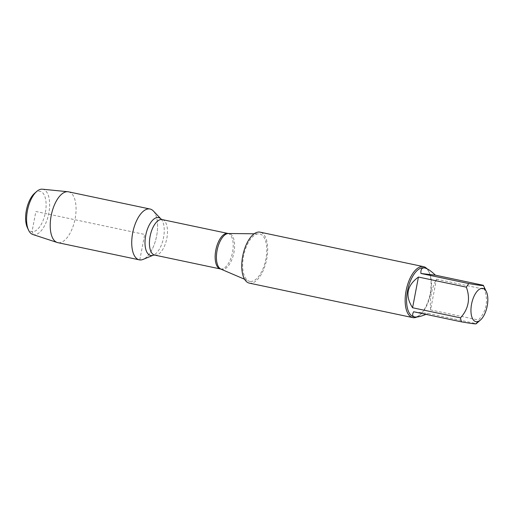 <?xml version="1.0" encoding="UTF-8"?>
<svg xmlns="http://www.w3.org/2000/svg" width="513" height="513" viewBox="0 0 513 513"><rect width="100%" height="100%" fill="white"/><g stroke="black" fill="none" stroke-linecap="round" stroke-linejoin="round"><path stroke-width="0.38" stroke-dasharray="2.56 1.92" d="M250.177 281.425A24.22 11.222 -78.1 0 1 248.722 281.034A24.22 11.222 -78.1 0 1 243.733 255.333A24.22 11.222 -78.1 0 1 258.68 233.838A24.22 11.222 -78.1 0 1 259.251 233.87A24.22 11.222 -78.1 0 1 265.894 258.969A24.22 11.222 -78.1 0 1 250.177 281.425M249.337 283.131A26.048 12.068 101.9 0 0 266.516 260.136A26.048 12.068 101.9 0 0 260.091 232.165M153.323 210.952A25.971 12.03 -78.1 0 1 156.433 236.916A25.971 12.03 -78.1 0 1 143.101 259.405M426.938 268.716A26.048 12.068 -78.1 0 1 428.874 271.698A26.048 12.068 -78.1 0 1 419.711 315.149A26.048 12.068 -78.1 0 1 416.941 317.002M425.995 314.366L428.079 313.469L413.638 311.757M428.079 313.469L475.993 323.575A25.002 11.581 101.9 0 0 478.494 319.997C486.574 311.058 488.53 300.823 484.355 289.281A25.002 11.581 101.9 0 0 483.297 285.286M430.587 309.89C429.593 298.72 431.548 288.479 436.441 279.175L430.587 309.89L478.494 319.997M436.441 279.175L484.355 289.281M424.187 267.844A25.002 11.581 -78.1 0 1 429.349 272.704A25.002 11.581 -78.1 0 1 420.551 314.418A25.002 11.581 -78.1 0 1 413.863 316.777M150.02 209.022A25.971 12.03 -78.1 0 1 156.433 236.916A25.971 12.03 -78.1 0 1 139.299 259.841M68.498 191.824A25.971 12.03 -78.1 0 1 74.911 219.718A25.971 12.03 -78.1 0 1 57.777 242.643M32.8 234.486A23.175 10.735 101.9 0 0 33.775 234.704A23.175 10.735 101.9 0 0 48.806 213.222A23.175 10.735 101.9 0 0 42.451 189.207M34.615 193.279A20.591 9.535 -78.1 0 1 39.725 191.272A20.591 9.535 -78.1 0 1 43.836 218.448A20.591 9.535 -78.1 0 1 27.369 227.625M139.799 259.924L144.66 234.435L35.872 211.484L32.018 231.69L33.775 234.704L58.277 242.726L138.811 259.719M220.994 269.145A18.282 8.471 101.9 0 0 222.091 269.44A18.282 8.471 101.9 0 0 233.954 252.486A18.282 8.471 101.9 0 0 228.939 233.543A18.282 8.471 101.9 0 0 228.509 233.511M227.932 233.447A18.154 8.407 -78.1 0 1 232.492 252.569A18.154 8.407 -78.1 0 1 220.789 269.024A18.154 8.407 -78.1 0 1 220.436 268.966M154.714 255.102A18.154 8.407 101.9 0 0 155.061 255.16A18.154 8.407 101.9 0 0 166.763 238.705A18.154 8.407 101.9 0 0 162.204 219.583M161.076 219.057L161.076 219.057A19.334 8.958 -78.1 0 1 163.391 238.385A19.334 8.958 -78.1 0 1 153.464 255.128M244.586 279.258L248.722 281.034M254.172 233.787L258.68 233.838M429.349 272.704L428.874 271.698M420.551 314.418L419.711 315.149"/><path stroke-width="0.77" d="M423.494 266.638L260.091 232.165A26.048 12.068 101.9 0 0 259.591 232.081A26.048 12.068 101.9 0 0 242.796 255.692A26.048 12.068 101.9 0 0 249.337 283.131L412.747 317.605A26.048 12.068 -78.1 0 1 406.206 290.166A26.048 12.068 -78.1 0 1 423.001 266.555A26.048 12.068 -78.1 0 1 423.494 266.638A26.048 12.068 -78.1 0 1 426.938 268.716M139.799 259.924A25.971 12.03 -78.1 0 1 133.694 228.618A25.971 12.03 -78.1 0 1 153.323 210.952L161.076 219.057A19.334 8.958 -78.1 0 0 146.462 232.203A19.334 8.958 -78.1 0 0 151.002 255.512A19.334 8.958 -78.1 0 0 153.464 255.128L143.101 259.405A25.971 12.03 -78.1 0 1 139.799 259.924L138.811 259.719M416.941 317.002A26.048 12.068 -78.1 0 1 413.241 317.688A26.048 12.068 -78.1 0 1 412.747 317.605M482.573 288.396A16.961 7.855 101.9 0 0 471.017 308.339A16.961 7.855 101.9 0 0 480.431 320.041A16.961 7.855 101.9 0 0 481.816 318.611A16.961 7.855 101.9 0 0 486.401 291.75A16.961 7.855 101.9 0 0 482.573 288.396M418.441 277.046C406.841 285.561 404.885 295.802 412.58 307.762L418.441 277.046L466.349 287.152C470.524 298.694 468.574 308.929 460.488 317.868A25.002 11.581 101.9 0 0 461.546 321.869C472.486 323.729 477.302 324.299 475.993 323.575M412.58 307.762L460.488 317.868M461.546 321.869L413.638 311.757C412.061 314.687 412.381 316.412 414.6 316.931C416.928 317.374 420.724 316.515 425.995 314.366M420.942 273.474L435.383 275.18C431.112 271.018 427.624 268.626 424.924 268.004L424.424 267.921C421.776 267.677 420.615 269.524 420.942 273.474L468.85 283.58C479.79 285.44 484.605 286.01 483.297 285.286L486.401 291.75M468.85 283.58A25.002 11.581 101.9 0 0 466.349 287.152M483.297 285.286L435.383 275.18M414.6 316.931L413.863 316.777A25.002 11.581 -78.1 0 1 407.585 290.435A25.002 11.581 -78.1 0 1 423.706 267.767A25.002 11.581 -78.1 0 1 424.187 267.844L424.924 268.004M149.52 208.938A25.971 12.03 -78.1 0 1 150.02 209.022L68.498 191.824A25.971 12.03 -78.1 0 0 67.998 191.74A25.971 12.03 -78.1 0 0 67.896 191.727A25.971 12.03 -78.1 0 0 51.364 214.748A25.971 12.03 -78.1 0 0 57.187 242.489A25.971 12.03 -78.1 0 0 57.777 242.643L139.299 259.841A25.971 12.03 -78.1 0 1 132.777 232.479A25.971 12.03 -78.1 0 1 149.52 208.938M42.451 189.207A23.175 10.735 101.9 0 0 42.355 189.194A23.175 10.735 101.9 0 0 36.699 191.464A23.175 10.735 101.9 0 0 28.542 230.125A23.175 10.735 101.9 0 0 32.8 234.486L57.187 242.489M28.542 230.125L27.369 227.625A20.591 9.535 -78.1 0 1 34.615 193.279L36.699 191.464M254.172 233.787L228.509 233.511A18.282 8.471 101.9 0 0 217.23 249.741A18.282 8.471 101.9 0 0 220.994 269.145L244.586 279.258M220.994 269.145L220.436 268.966A18.154 8.407 -78.1 0 1 215.954 249.472A18.154 8.407 -78.1 0 1 227.932 233.447L162.204 219.583A18.154 8.407 101.9 0 0 150.232 235.608A18.154 8.407 101.9 0 0 154.714 255.102L153.464 255.128M220.436 268.966L154.714 255.102M162.204 219.583L161.076 219.057M228.509 233.511L227.932 233.447M480.431 320.041L476.109 323.806M42.355 189.194L67.896 191.727"/></g></svg>
